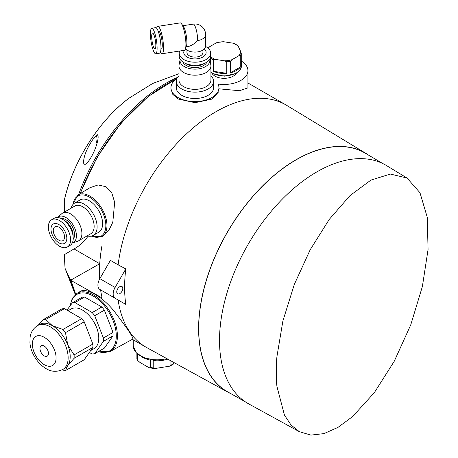 <?xml version="1.0" encoding="UTF-8"?>
<svg xmlns="http://www.w3.org/2000/svg" width="458" height="458" viewBox="0 0 458 458"><rect width="100%" height="100%" fill="white"/><g stroke="black" fill="none" stroke-linecap="round" stroke-linejoin="round"><path stroke-width="0.69" d="M167.771 359.146A20.782 12 0 0 1 153.23 360.566L153.23 367.9L154.529 368.587L169.941 366.125L170.943 365.163L170.943 360.887M137.589 354.126L137.795 360.589L140.114 362.547L148.031 367.116L149.663 367.843L150.556 367.488L150.556 360.148A20.782 12 0 0 1 142.014 356.948M172.901 361.963L173.107 364.31L169.941 366.119M170.943 365.163A20.782 12 180 0 0 172.901 364.03L174.069 362.604M99.632 263.797L71.19 279.912L71.173 280.565L71.19 279.912M100.594 289.862A139.885 80.763 120 0 0 102.128 297.963L71.173 280.565A139.885 80.763 -60 0 0 75.788 294.225M64.578 211.974L64.544 199.991M99.443 263.602L74.007 248.917L64.297 254.688L65.036 268.296L70.171 279.592L71.494 279.741M102.128 244.853A139.885 80.763 120 0 0 99.569 279.151M230.906 393.685A137.904 79.618 -60 0 1 228.021 392.231L146.783 347.616A139.885 80.763 -60 0 1 145.913 347.13A139.885 80.763 -60 0 1 118.118 299.979L110.395 295.519M118.118 264.844L110.395 260.384L99.844 278.659A9.326 5.381 120 0 0 99.844 289.427L125.813 304.421A139.701 80.654 120 0 1 125.813 268.92L118.118 264.844A139.885 80.763 -60 0 1 185.164 135.121A139.885 80.763 -60 0 1 285.798 104.836A139.885 80.763 -60 0 1 286.656 105.346L365.913 153.39A137.904 79.618 -60 0 1 368.616 155.165M176.925 78.576A23.993 13.854 0 0 0 170.949 87.724L170.949 88.858L172.792 94.348L178.013 98.962L195.045 102.701L211.985 99.088L218.935 91.52L218.935 87.724A23.993 13.854 0 0 0 218.077 84.049A23.993 13.854 0 0 0 247.938 70.618A23.993 13.854 0 0 0 241.263 61.029M218.935 88.812L239.5 90.724L247.938 87.873L247.938 70.618M102.907 236.053L108.764 230.574L112.811 222.233L114.66 202.293L111.867 193.139L106.067 186.738L98.104 184.946L89.991 187.688L77.837 195.056A24.005 13.86 60 0 1 89.986 196.161A24.005 13.86 60 0 1 105.712 217.453A24.005 13.86 60 0 1 101.842 236.637L102.907 236.053M76.824 293.515A33.451 19.316 -120 0 1 110.481 312.705A33.451 19.316 -120 0 1 110.275 351.452L132.809 339.075C133.541 337.62 127.307 328.323 114.122 311.182C102.838 296.95 85.984 287.183 80.121 291.517L76.824 293.515L72.255 298.41L70.051 305.824M208.384 48.428A16.522 9.538 180 0 1 209.649 46.71L216.216 42.915A16.522 9.538 180 0 1 223.762 41.752L232.733 43.138A16.522 9.538 180 0 1 238.257 46.327L240.662 51.508A16.522 9.538 180 0 1 238.641 55.859L232.069 59.655A16.522 9.538 180 0 1 224.529 60.822L215.558 59.431A16.522 9.538 180 0 1 210.628 56.769M241.263 61.95A17.318 10.002 0 0 1 241.463 63.467A17.318 10.002 0 0 1 241.263 64.984L241.263 53.454L240.662 51.508M238.641 55.859L240.284 55.561L240.284 67.091A17.318 10.002 0 0 1 230.426 72.788L240.284 67.091M230.426 72.788L230.426 61.258L232.069 59.655M224.529 60.822L226.779 61.819L226.779 73.349A17.318 10.002 0 0 1 213.308 71.265L226.779 73.349M213.308 71.265L213.308 59.735L215.558 59.431M209.649 46.71L208.006 48.313M223.762 41.752L217.292 42.434L216.216 42.915M237.782 45.531L234.307 43.544L232.733 43.138M238.257 46.327L237.656 45.68M213.308 59.735A17.318 10.002 180 0 1 210.634 58.195L210.634 63.965M236.431 73.177A12.921 7.46 180 0 1 224.145 78.324A12.921 7.46 180 0 1 211.859 73.177M170.949 87.724A23.993 13.854 0 0 0 194.942 101.579A23.993 13.854 0 0 0 218.935 87.724M210.926 75.822A18.652 10.769 180 0 1 213.594 81.369L213.594 87.724A18.652 10.769 180 0 1 194.942 98.493A18.652 10.769 180 0 1 176.29 87.724L176.29 81.369A18.652 10.769 180 0 1 178.952 75.822M90.444 143.257C92.556 139.604 94.749 136.833 97.022 134.944C100.823 134.812 94.274 156.132 86.007 164.067C84.415 164.737 83.596 164.101 83.545 162.155C83.791 156.745 86.093 150.442 90.444 143.257M74.007 248.917A31.362 18.108 120 0 0 87.965 236.317M118.118 299.979L125.813 304.421M228.021 392.231A137.904 79.618 -60 0 1 227.162 232.509A137.904 79.618 -60 0 1 365.913 153.39M84.558 297.024L74.912 302.595A28.11 16.23 -120 0 0 72.381 302.818L82.022 297.253A28.11 16.23 -120 0 1 84.558 297.024L101.848 307.009L92.201 312.574A28.11 16.23 -120 0 1 94.737 315.728L103.382 338.01L113.023 332.439L104.378 310.158L94.737 315.728M104.378 310.158A28.11 16.23 -120 0 0 101.848 307.009M89.293 352.54L92.201 353.914A28.11 16.23 -120 0 0 94.737 353.685L104.378 348.12L113.023 335.817L103.382 341.387A28.11 16.23 -120 0 0 103.382 338.01M113.023 335.817A28.11 16.23 -120 0 0 113.023 332.439M90.638 350.622L94.027 348.664A22.917 13.23 -120 0 0 95.779 325.609A22.917 13.23 -120 0 0 75.524 307.908A22.917 13.23 -120 0 0 71.116 308.978L68.024 310.759M66.931 310.129L72.381 302.818M103.382 341.387L94.737 353.685M74.912 302.595L92.201 312.574M62.918 370.82A28.11 16.23 -120 0 0 65.454 370.591L84.22 359.759L92.865 347.456A28.11 16.23 -120 0 0 92.865 344.078L84.22 321.797A28.11 16.23 -120 0 0 81.684 318.648L64.395 308.663A28.11 16.23 -120 0 0 61.864 308.892L43.098 319.724A28.11 16.23 -120 0 1 45.628 319.501L52.298 325.632A25.31 14.616 -120 0 0 39.64 324.379L37.585 325.564C31.625 329.416 30.423 334.764 30.102 337.197L29.93 342.681C30.44 351.349 36.405 362.873 45.983 368.575C51.348 371.896 56.987 372.177 62.901 369.406A25.31 14.616 -120 0 0 62.901 340.18A25.31 14.616 -120 0 0 37.585 325.564M64.395 308.663L45.628 319.501M81.684 318.648L62.918 329.479A28.11 16.23 -120 0 1 65.454 332.634L67.795 344.914A25.31 14.616 -120 0 0 52.298 325.632L62.918 329.479M84.22 321.797L65.454 332.634M92.865 344.078L74.099 354.916A28.11 16.23 -120 0 1 74.099 358.293L67.795 365.581A25.31 14.616 -120 0 0 67.795 344.914L74.099 354.916M92.865 347.456L74.099 358.293M38.1 325.295L43.098 319.724M62.901 369.406L64.956 368.221A25.31 14.616 -120 0 0 67.795 365.581L65.454 370.591M299.314 431.665L291.053 425.041L284.452 415.108L276.953 386.512L276.283 372.102L276.953 356.501L282.889 320.966L294.288 284.498L310.192 249.747L329.279 219.365L350.032 195.583L370.9 180.109L390.359 174.069L406.99 177.99L419.98 192.726L427.245 217.252L428.07 249.49L422.379 286.508L410.74 324.888L394.252 361.265L374.329 392.655L352.58 416.591L337.981 427.394L323.955 433.623L310.862 435.1L299.314 431.665L248.871 403.973A137.646 79.474 -60 0 1 248.018 244.549A137.646 79.474 -60 0 1 386.506 165.578L406.675 177.801M245.282 401.786L227.666 391.865A137.755 79.532 -60 0 1 227.237 232.555A137.755 79.532 -60 0 1 365.415 153.27L382.819 163.563M44.214 355.86A5.994 3.464 -120 0 0 47.214 356.158A5.994 3.464 -120 0 0 47.214 349.236A5.994 3.464 -120 0 0 41.214 345.773A5.994 3.464 -120 0 0 40.298 350.582A5.994 3.464 -120 0 0 44.214 355.86M125.813 268.92L115.101 287.469A9.326 5.381 120 0 0 115.101 298.238L99.844 289.427M116.75 291.901A4.265 2.462 120 0 0 117.637 293.853A4.265 2.462 120 0 0 121.897 291.391A4.265 2.462 120 0 0 121.897 286.468A4.265 2.462 120 0 0 118.611 287.613A4.265 2.462 120 0 0 116.75 291.901M58.91 227.179A7.992 4.614 60 0 1 64.131 234.221A7.992 4.614 60 0 1 62.906 240.627A7.992 4.614 60 0 1 54.914 236.013A7.992 4.614 60 0 1 54.914 226.784A7.992 4.614 60 0 1 58.91 227.179M58.91 224.569A11.187 6.458 60 0 1 65.763 242.225A11.187 6.458 60 0 1 52.057 234.319A11.187 6.458 60 0 1 58.91 224.569M59.477 220.544A15.721 9.074 60 0 1 69.748 234.393A15.721 9.074 60 0 1 67.337 246.994A15.721 9.074 60 0 1 51.617 237.914A15.721 9.074 60 0 1 51.617 219.766A15.721 9.074 60 0 1 59.477 220.544M51.617 219.766L54.256 218.243A15.721 9.074 60 0 1 62.111 219.021A15.721 9.074 60 0 1 72.381 232.87A15.721 9.074 60 0 1 69.971 245.471L67.337 246.994M63.765 220.115A12.257 7.076 60 0 1 64.469 220.487A12.257 7.076 60 0 1 73.108 236.299M61.229 218.552A12.257 7.076 60 0 1 65.883 219.674A12.257 7.076 60 0 1 73.48 229.252A12.257 7.076 60 0 1 73.194 239.271M57.427 217.51A14.919 8.616 60 0 1 57.622 217.327A14.919 8.616 60 0 1 65.883 217.498A14.919 8.616 60 0 1 75.839 231.416A14.919 8.616 60 0 1 72.45 243.003A14.919 8.616 60 0 1 72.192 243.084M57.622 217.327L61.744 213.726A15.984 9.229 60 0 1 62.597 213.113A15.984 9.229 60 0 1 70.589 213.909A15.984 9.229 60 0 1 81.037 227.992A15.984 9.229 60 0 1 78.587 240.805A15.984 9.229 60 0 1 77.631 241.24L72.45 243.003M62.597 213.113L74.843 206.043A15.984 9.229 60 0 1 82.835 206.839A15.984 9.229 60 0 1 93.283 220.922A15.984 9.229 60 0 1 90.833 233.735L78.587 240.805M71.127 208.19A18.652 10.769 60 0 1 74.602 203.112A18.652 10.769 60 0 1 83.923 204.033A18.652 10.769 60 0 1 96.111 220.47A18.652 10.769 60 0 1 93.249 235.412A18.652 10.769 60 0 1 87.117 235.881M74.602 203.112L80.104 199.928A18.652 10.769 60 0 1 89.43 200.856A18.652 10.769 60 0 1 101.619 217.287A18.652 10.769 60 0 1 98.756 232.235L93.249 235.412M97.485 134.749A9.858 5.691 -120 0 0 96.878 143.337M186.177 46.785L188.261 46.458C191.095 45.926 194.238 43.968 197.701 40.585A10.66 6.154 180 0 0 205.602 34.642L205.602 45.955A10.66 6.154 180 0 1 197.478 51.931A10.66 6.154 180 0 1 185.49 48.794M202.934 50.025L202.934 52.481A7.992 4.614 180 0 1 194.942 57.095A7.992 4.614 180 0 1 186.95 52.481L186.95 50.025M204.279 48.92A11.187 6.458 180 0 1 196.264 58.893A11.187 6.458 180 0 1 184.419 50.288M160.403 52.275A13.854 2.925 -98.8 0 0 162.058 53.746L184.448 50.283A13.854 2.925 -98.8 0 0 185.376 49.12A11.187 6.458 180 0 1 185.605 48.92M205.568 46.447A15.721 9.074 180 0 1 206.06 46.716A15.721 9.074 180 0 1 210.663 53.134A15.721 9.074 180 0 1 194.942 62.208A15.721 9.074 180 0 1 179.221 53.134A15.721 9.074 180 0 1 179.651 51.027M210.663 53.134L210.663 56.179A15.721 9.074 180 0 1 194.942 65.254A15.721 9.074 180 0 1 179.221 56.179L179.221 53.134M204.285 63.479A12.257 7.076 180 0 1 185.599 63.479M206.907 62.065A12.257 7.076 180 0 1 194.942 67.607A12.257 7.076 180 0 1 182.977 62.065M209.707 59.294A14.919 8.616 180 0 1 209.764 59.557A14.919 8.616 180 0 1 194.942 69.147A14.919 8.616 180 0 1 180.12 59.557A14.919 8.616 180 0 1 180.177 59.294M209.764 59.557L210.823 64.922A15.984 9.229 180 0 1 210.926 65.969A15.984 9.229 180 0 1 194.942 75.198A15.984 9.229 180 0 1 178.952 65.969A15.984 9.229 180 0 1 179.055 64.922L180.12 59.557M210.926 65.969L210.926 80.11A15.984 9.229 180 0 1 194.942 89.339A15.984 9.229 180 0 1 178.952 80.11L178.952 65.969M213.594 81.369A18.652 10.769 180 0 1 194.942 92.132A18.652 10.769 180 0 1 176.29 81.369M181.448 23.73A13.854 2.925 -98.8 0 1 185.914 44.317A13.854 2.925 -98.8 0 1 185.376 49.12L186.458 45.955A10.66 2.25 -98.8 0 0 186.87 42.262A10.66 2.25 -98.8 0 0 183.435 26.421L181.448 23.73A13.854 2.925 -98.8 0 0 180.212 22.9L157.821 26.364A13.854 2.925 -98.8 0 0 156.688 28.27M155.829 45.468A7.992 1.689 -98.8 0 0 154.695 37.207A7.992 1.689 -98.8 0 0 152.543 33.113A7.992 1.689 -98.8 0 0 152.09 41.272A7.992 1.689 -98.8 0 0 154.981 48.909A7.992 1.689 -98.8 0 0 155.829 45.468M157.105 48.216A12.921 2.731 -98.8 0 0 155.273 34.86A12.921 2.731 -98.8 0 0 151.787 28.241A12.921 2.731 -98.8 0 0 151.066 41.432A12.921 2.731 -98.8 0 0 155.737 53.781A12.921 2.731 -98.8 0 0 157.105 48.216M155.737 53.781L159.596 53.185A12.921 2.731 -98.8 0 0 160.97 47.621A12.921 2.731 -98.8 0 0 159.138 34.264A12.921 2.731 -98.8 0 0 155.646 27.646L151.787 28.241M160.93 49.069L161.325 49.012A9.057 1.912 -98.8 0 0 162.281 45.107A9.057 1.912 -98.8 0 0 160.998 35.747A9.057 1.912 -98.8 0 0 158.554 31.104L158.165 31.167M162.058 53.746A13.854 2.925 -98.8 0 0 163.523 47.781A13.854 2.925 -98.8 0 0 161.559 33.463A13.854 2.925 -98.8 0 0 157.821 26.364M136.873 353.484L136.896 358.683L137.795 360.589M153.23 367.9A20.782 12 180 0 1 150.556 367.488M80.345 193.539A139.885 80.763 -60 0 1 176.519 78.85M241.263 53.454A17.318 10.002 180 0 1 240.284 55.561M230.426 61.258A17.318 10.002 180 0 1 226.779 61.819M241.463 63.467L241.463 65.86A17.318 10.002 180 0 1 230.105 75.249A17.318 10.002 180 0 1 210.926 72.324M197.701 40.585A10.66 2.25 -98.8 0 0 194.942 25.94A10.66 2.25 -98.8 0 0 193.31 24.108L182.914 25.717M78.621 194.581A139.404 80.488 -60 0 1 177.647 77.333M75.404 294.528A139.404 80.488 -60 0 1 70.171 279.592M178.952 73.721L152.68 83.476L128.801 98.315C98.905 120.66 72.822 161.903 64.297 200.278A113.996 65.815 -60 0 1 128.801 98.315L128.801 98.315A113.996 65.815 -60 0 1 128.87 98.264M276.953 386.512A136.278 78.679 -60 0 1 276.953 356.501M98.293 351.63A32.655 18.852 -120 0 0 116.183 333.39A32.655 18.852 -120 0 0 93.89 296.435A32.655 18.852 -120 0 0 70.389 305.377M44.214 364.671A16.786 9.692 -120 0 0 54.496 350.049A16.786 9.692 -120 0 0 33.938 338.181A16.786 9.692 -120 0 0 44.214 364.671M115.101 287.469L99.844 278.659M73.16 204.251A23.209 13.396 60 0 1 89.43 197.135A23.209 13.396 60 0 1 105.809 224.317A23.209 13.396 60 0 1 91.543 236.093M166.878 358.654A23.993 13.854 180 0 1 133.267 345.962L133.267 339.825M137.589 359.999A20.782 12 180 0 1 136.873 358.454M154.529 368.587L149.669 367.837M285.798 104.836L247.938 82.978M145.913 347.13L132.379 339.315M205.602 34.642A10.66 10.66 0 0 0 193.31 24.108M75.307 294.608L65.036 268.296M79.898 193.808L97.251 156.945L120.62 123.603L147.986 96.644L177.017 78.392M75.707 294.282L70.956 280.319M110.275 351.452L97.932 351.836M77.837 195.056L72.851 204.594M91.09 236.185L101.842 236.637M241.463 65.86L240.066 69.96L235.887 73.486L224.237 76.2L212.329 73.446L210.926 72.576M167.273 358.872L155.634 360.12L144.385 357.956L136.261 352.872L133.267 345.962M99.529 267.443L99.81 262.611"/></g></svg>
